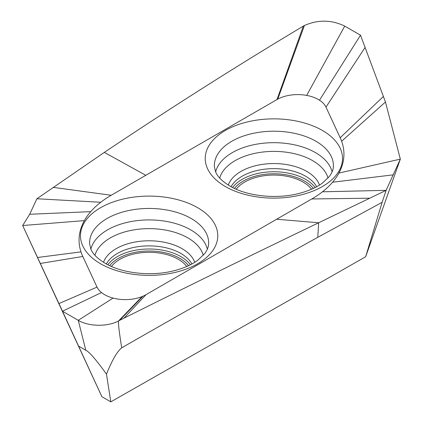 <?xml version="1.0" encoding="UTF-8"?>
<svg xmlns="http://www.w3.org/2000/svg" width="423" height="423" viewBox="0 0 423 423"><rect width="100%" height="100%" fill="white"/><g stroke="black" fill="none" stroke-linecap="round" stroke-linejoin="round"><path stroke-width="0.63" d="M322.458 191.799L386.12 190.345L382.138 202.305L317.784 237.308C251.574 273.988 186.215 310.82 121.713 347.812C117.155 351.455 112.074 360.232 106.48 374.138L110.8 401.85L101.895 396.711L22.668 225.522L29.684 214.271L36.88 198.762L104.338 152.38C169.94 108.378 236.272 66.279 303.339 26.094L304.412 25.507C318.091 19.537 331.532 19.733 344.734 26.094L360.502 35.199L385.459 102.006L400.332 159.122L386.12 190.345L318.662 222.768C254.472 253.631 189.583 285.435 123.987 318.17L119.661 320.333L142.932 296.216A29.266 16.899 0 0 0 145.993 294.678L311.783 198.958A109.758 63.371 0 0 0 322.458 191.799A109.758 63.371 0 0 0 332.563 182.234L393.316 174.836M110.8 401.85L365.646 256.756L400.332 159.122L338.929 173.065A109.758 63.371 0 0 0 341.631 141.245L385.459 102.006M236.219 189.229A41.158 23.762 0 0 1 301.948 181.441A41.158 23.762 180 0 1 311.54 189.229M341.631 141.245A109.758 63.371 180 0 0 340.192 137.75L325.974 107.125A29.266 16.899 0 0 0 319.508 100.219A29.266 16.899 180 0 0 306.67 95.408A29.266 16.899 0 0 0 277.742 99.135A29.266 16.899 0 0 0 277.007 99.548L111.217 195.267A109.758 63.371 0 0 0 100.748 202.263A109.758 63.371 0 0 0 90.739 211.643A109.758 63.371 0 0 0 84.367 220.621A109.758 63.371 180 0 0 80.989 251.881A109.758 63.371 0 0 0 82.808 256.475L97.026 287.101A29.266 16.899 180 0 0 101.472 292.547A29.266 16.899 0 0 0 113.068 298.083A29.266 16.899 180 0 0 142.123 296.555A29.266 16.899 0 0 0 142.932 296.216M338.929 173.065A109.758 63.371 180 0 1 332.563 182.234M111.461 266.469A41.158 23.762 180 0 1 177.189 258.68A41.158 23.762 0 0 1 186.781 266.469M319.508 100.219L360.502 35.199M277.742 99.135L304.412 25.507M277.007 99.548L303.339 26.094M100.748 202.263L36.88 198.762M90.739 211.643L29.684 214.271M84.367 220.621L22.668 225.522L37.541 257.491L80.989 251.881M101.472 292.547L62.498 311.228L37.541 257.491M142.123 296.555L118.588 320.925C107.669 326.921 88.634 326.635 78.266 320.333L62.498 311.228L101.895 396.711M121.713 347.812C119.117 331.637 118.08 322.675 118.588 320.925L119.661 320.333M382.138 202.305L365.646 256.756M113.068 298.083L78.266 320.333L85.811 350.276L78.593 346.109M106.48 374.138C96.153 359.751 89.264 351.799 85.811 350.276M313.337 188.415A43.379 25.047 0 0 0 303.465 180.505A43.379 25.047 0 0 0 234.421 188.415M315.156 187.526A44.843 25.888 0 0 0 304.465 178.712A44.843 25.888 0 0 0 232.602 187.526M231.074 186.723A44.907 25.93 180 0 1 304.507 175.603A44.907 25.93 180 0 1 316.684 186.723M228.256 185.073A46.556 26.876 180 0 1 259.68 164.827A46.556 26.876 180 0 1 305.628 170.765A46.556 26.876 180 0 1 319.502 185.073M328.047 178.062A54.853 31.667 0 0 0 311.291 159.894A54.853 31.667 0 0 0 256.052 153.105A54.853 31.667 0 0 0 219.711 178.062M332.108 171.886A58.808 33.951 0 0 0 313.982 151.799A58.808 33.951 0 0 0 254.265 144.624A58.808 33.951 0 0 0 215.651 171.886M333.356 166.842A59.516 34.363 0 0 0 314.469 140.441A59.516 34.363 0 0 0 249.142 134.318A59.516 34.363 0 0 0 214.403 166.842L215.598 171.764C217.533 176.909 222.799 181.953 231.397 186.892C247.994 196.172 276.129 199.233 298.178 193.644C308.261 191.133 316.399 187.574 322.59 182.969L329.454 176.359C331.96 172.928 333.261 169.755 333.356 166.842M320.697 129.507A68.648 39.635 0 0 0 223.672 131.463A68.648 39.635 0 0 0 227.061 187.479A68.648 39.635 0 0 0 324.087 185.523A68.648 39.635 0 0 0 320.697 129.507M102.303 264.719A68.648 39.635 0 0 0 199.328 262.762A68.648 39.635 0 0 0 195.939 206.747A68.648 39.635 0 0 0 98.913 208.703A68.648 39.635 0 0 0 102.303 264.719M208.597 244.082A59.516 34.363 0 0 0 189.71 217.681A59.516 34.363 0 0 0 124.383 211.558A59.516 34.363 0 0 0 89.644 244.082L90.839 249.004C92.774 254.149 98.041 259.193 106.638 264.137C123.236 273.411 151.371 276.473 173.419 270.889C183.503 268.378 191.64 264.814 197.832 260.208L204.695 253.599C207.201 250.167 208.502 246.995 208.597 244.082M207.349 249.126A58.808 33.951 0 0 0 189.224 229.039A58.808 33.951 0 0 0 129.507 221.864A58.808 33.951 0 0 0 90.892 249.126M203.289 255.302A54.853 31.667 0 0 0 186.532 237.139A54.853 31.667 0 0 0 131.294 230.35A54.853 31.667 0 0 0 94.953 255.302M103.498 262.313A46.556 26.876 180 0 1 134.921 242.067A46.556 26.876 180 0 1 180.87 248.005A46.556 26.876 180 0 1 194.744 262.313M106.316 263.963A44.907 25.93 180 0 1 179.749 252.848A44.907 25.93 180 0 1 191.926 263.963M190.398 264.766A44.843 25.888 0 0 0 179.706 255.952A44.843 25.888 0 0 0 107.844 264.766M188.579 265.655A43.379 25.047 0 0 0 178.707 257.744A43.379 25.047 0 0 0 109.663 265.655M145.993 294.678L123.987 318.17M276.647 219.246L318.662 222.768L317.784 237.308M311.783 198.958L369.744 198.202M340.192 137.75L383.381 96.444M325.974 107.125L365.075 47.439M306.67 95.408L344.734 26.094M145.792 175.307L104.338 152.38M111.217 195.267L53.192 187.357M82.808 256.475L40.312 263.466M97.026 287.101L58.94 303.577"/></g></svg>
